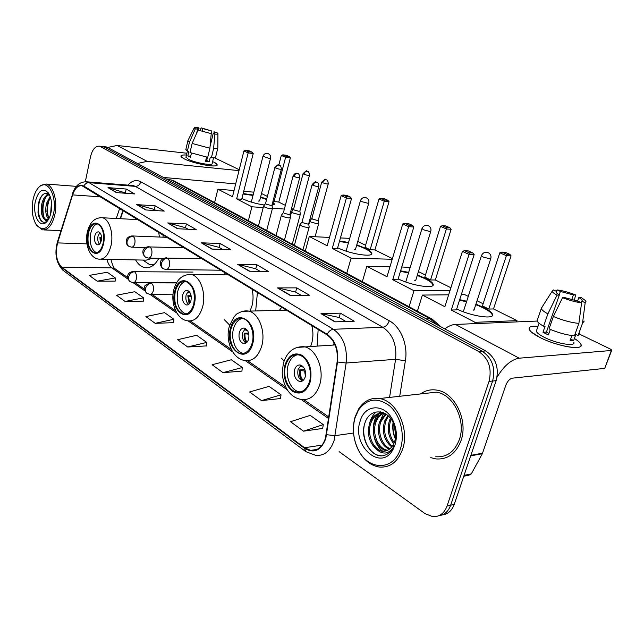 <?xml version="1.0" encoding="UTF-8"?>
<svg xmlns="http://www.w3.org/2000/svg" width="644" height="644" viewBox="0 0 644 644"><rect width="100%" height="100%" fill="white"/><g stroke="black" fill="none" stroke-linecap="round" stroke-linejoin="round"><path stroke-width="0.97" d="M163.109 237.185L162.948 234.786M137.22 219.097L136.898 219.572M255.684 310.811L257.423 292.408M225.416 272.887L223.975 274.827M317.098 345.957L318.168 329.446M281.774 307.252L279.424 310.287M334.268 343.18L332.948 345.063M123.246 210.58L120.517 218.694M281.476 358.209L284.068 361.034M224.458 319.81L229.699 325.172M135.578 259.918C138.138 264.322 141.253 266.898 144.924 267.646C150.318 268.403 154.963 265.288 158.843 258.3M442.283 514.91C447.91 514.21 451.895 510.7 454.245 504.373L496.17 380.652C499.245 367.7 495.775 357.806 485.761 350.948L107.604 147.395L105.423 146.832M339.106 451.637L424.959 513.582L432.631 516.649C439.393 517.003 444.199 513.477 447.041 506.063L489.029 381.417L492.612 381.031C495.695 368.03 492.217 358.088 482.195 351.205L104.239 147.033L102.066 146.47L104.239 147.033L482.195 351.205C492.217 358.088 495.695 368.03 492.612 381.031L450.655 505.218L492.612 381.031L496.17 380.652M438.677 515.788C444.312 515.095 448.305 511.569 450.655 505.218C448.305 511.569 444.312 515.095 438.677 515.788M460.991 440.681C468.55 420.178 454.358 391.898 436.342 390.047C430.546 389.226 425.273 390.522 420.524 393.943C425.273 390.522 430.546 389.226 436.342 390.047C454.358 391.898 468.55 420.178 460.991 440.681C455.928 453.682 447.556 459.76 435.875 458.914C447.556 459.76 455.928 453.682 460.991 440.681M325.429 438.298C322.483 446.928 317.564 450.961 310.674 450.389L304.556 447.733L61.727 267.155C56.487 261.665 55.118 253.583 57.598 242.909L72.595 194.899C74.857 188.338 78.013 185.295 82.046 185.786L326.959 334.816C334.848 340.596 338.229 349.612 337.118 361.856L325.429 438.298M325.808 438.572L337.528 362C338.672 349.442 335.202 340.209 327.112 334.284L83.809 186.052C79.051 183.926 75.251 186.808 72.402 194.697L57.413 242.699C54.869 253.639 56.278 261.923 61.647 267.55L304.411 448.24C313.918 453.851 321.05 450.623 325.808 438.572M97.204 281.195L115.316 277.942L107.25 272.251L89.226 275.399L97.204 281.195L115.123 281.146M125.097 301.473L143.523 297.826L134.846 291.708L116.508 295.226L125.097 301.473L143.282 301.126M155.18 323.336L173.912 319.263L164.55 312.662L145.906 316.598L155.18 323.336L173.614 322.652M303.509 431.166L323.288 424.605L310.207 415.388L290.492 421.707L303.509 431.166L322.692 428.445M261.48 400.616L281.034 394.812L269.071 386.376L249.59 391.971L261.48 400.616L280.534 398.531M223.025 372.667L242.329 367.515L231.349 359.763L212.126 364.737L223.025 372.667L241.911 371.121M187.718 346.995L206.74 342.415L196.621 335.274L177.68 339.702L187.718 346.995L206.394 345.909M430.756 457.651L435.875 458.914L430.756 457.651M489.029 381.417C492.113 368.36 488.643 358.378 478.605 351.471L99.651 146.204C95.401 145.874 92.35 149.4 90.498 156.774L85.33 181.705M136.713 204.615L155.156 205.822L164.276 211.103L145.753 209.96L136.713 204.615L146.268 209.992M108.007 187.629L126.184 189.03L134.652 193.941L116.395 192.588L108.007 187.629L116.894 192.628M237.725 264.378L256.835 264.74L268.443 271.47L249.284 271.221L237.725 264.378L249.816 271.221M277.483 287.9L296.747 287.868L309.426 295.218L290.122 295.379L277.483 287.9L290.661 295.371M321.01 313.652L340.37 313.153L354.264 321.203L334.888 321.863L321.01 313.652L335.419 321.847M167.698 222.945L186.39 223.919L196.243 229.626L177.486 228.733L167.698 222.945L178.002 228.757M201.258 242.804L220.176 243.496L230.85 249.687L211.876 249.083L201.258 242.804L212.407 249.099M220.176 243.496L219.202 247.417M222.631 249.421L219.113 247.368L201.91 242.901M186.39 223.919L185.488 227.71M188.104 229.24L185.408 227.662L168.342 223.049M340.37 313.153L339.114 317.532M345.876 321.485L339.034 317.484L321.678 313.717M296.747 287.868L295.596 292.086M301.062 295.282L295.507 292.038L278.144 287.973M256.835 264.74L255.773 268.806M260.144 271.357L255.692 268.757L238.385 264.459M126.184 189.03L125.411 192.58M126.731 193.353L108.635 187.742M155.156 205.822L154.319 209.485M156.242 210.612L154.23 209.437L137.349 204.72M206.74 342.415L206.378 346.045M242.329 367.515L241.894 371.25M281.034 394.812L280.518 398.668M323.288 424.605L322.668 428.59M173.912 319.263L173.606 322.781M143.523 297.826L143.274 301.247M115.316 277.942L115.115 281.259M574.955 338.857C580.228 342.222 582.087 344.741 580.542 346.408C577.515 349.974 554.371 344.942 540.099 337.553L531.542 332.175C526.929 327.651 529.086 325.695 538.014 326.315C531.445 325.759 528.523 326.766 529.231 329.317C530.205 331.604 533.828 334.349 540.099 337.553C557.302 346.512 584.607 350.94 580.936 344.323C580.268 342.769 578.272 340.95 574.955 338.857M497.071 377.143C504.002 365.752 511.384 359.433 519.217 358.193L611.333 350.489L611.776 350.111L610.222 348.992L579.938 334.357M444.763 328.883C448.506 326.089 452.056 324.608 455.421 324.439L537.144 321.058M611.671 350.408L604.724 368.376L512.358 378.165C509.637 378.841 507.456 381.208 505.814 385.257L482.348 453.698L471.303 473.887L468.977 475.175L463.769 476.254M577.563 301.151L578.876 297.431L582.273 300.064L581.194 302.624M578.9 323.377L581.572 302.801L578.111 301.215L564.836 297.633L562.558 297.665L553.365 316.478L549.034 328.883C558.614 332.916 567.098 335.21 574.48 335.757L578.9 323.377C571.51 322.757 563.001 320.454 553.365 316.478M550.33 329.438L548.398 334.961L542.989 332.272L545.114 326.138L543.6 326.21L547.891 313.853L557.028 295.121L559.306 295.097L546.418 332.087L548.929 333.455M573.772 342.181C576.372 346.955 556.706 343.759 544.244 337.303C539.664 334.969 537.007 332.972 536.283 331.298L536.863 329.631M543.6 326.21C539.881 324.117 537.7 322.338 537.064 320.873L537.692 319.046M547.891 313.853C544.14 311.809 541.934 310.078 541.274 308.661L542.28 306.745M581.572 302.801C576.034 302.181 569.699 300.466 562.558 297.665M557.028 295.121C554.17 293.584 552.536 292.32 552.125 291.313L553.429 289.945L556.754 291.458L556.271 292.843M559.153 295.008L560.393 291.442L557.076 289.929L556.271 291.241M557.076 289.929C562.486 290.565 568.652 292.231 575.575 294.92L573.377 294.944L571.639 299.879M574.359 300.555L575.575 294.92M559.306 295.097L556.094 292.561L556.754 291.458M560.393 291.442L573.377 294.944M571.912 335.54L570.037 340.813L573.659 340.563L575.849 334.445L578.103 335.54L582.514 323.208L585.179 302.72L581.725 301.151M579.85 333.254L578.103 335.54M584.221 321.042L582.514 323.208M578.876 297.431L581.057 297.407L586.137 301.062L585.179 302.72M573.659 340.563L570.648 339.09M546.418 332.087L542.989 332.272M355.061 417.763C352.123 428.542 353.194 439.176 358.281 449.673C368.239 470.877 394.023 471.158 400.528 448.498C405.148 434.217 400.19 415.066 389.709 405.921C377.609 397.026 367.225 398.378 358.555 409.987L355.061 417.763M355.069 416.95C352.002 428.204 353.121 439.313 358.442 450.277C363.594 459.864 370.429 465.435 378.954 467.005C389.974 467.955 397.879 461.981 402.661 449.077C409.793 428.735 396.398 400.488 379.421 398.556C370.896 397.453 363.997 400.874 358.716 408.827L355.069 416.95M435.771 456.741C446.735 457.538 454.592 451.838 459.333 439.635C466.409 420.419 453.118 393.919 436.205 392.18L425.877 393.339M393.782 443.708C388.388 437.123 386.947 429.403 389.451 420.556L390.433 418.27M394.249 442.645C389.451 436.101 388.26 428.679 390.667 420.395L391.133 419.204M391.737 446.952C384.17 440.681 381.779 432.1 384.565 421.216L387.809 415.517M392.268 446.268C385.217 439.844 383.059 431.44 385.796 421.055L388.437 416.088M389.491 449.126C380.942 446.389 375.806 432.172 379.63 421.892L385.474 413.794M390.071 448.659C381.852 445.447 377.175 431.689 380.87 421.723L386.03 414.148M386.255 450.406C376.965 449.19 370.429 433.71 374.647 422.569C376.402 417.682 379.405 414.438 383.639 412.836M387.704 450.228L387.511 450.196C378.213 448.981 371.677 433.525 375.895 422.392C377.489 417.916 380.193 414.792 384.017 413.005M376.177 448.989L381.53 451.186C386.497 451.742 390.449 449.512 393.379 444.497L394.772 441.196C396.495 435.376 396.076 429.443 393.5 423.382C387.125 408.151 369.519 408.336 365.108 422.545C359.038 437.791 371.306 458.89 383.832 455.541C387.76 454.479 390.9 451.846 393.243 447.652L394.039 446.026L393.251 447.467C388.235 454.366 382.536 454.873 376.177 448.989C369.044 442.468 366.855 433.887 369.608 423.245C372.578 415.887 377.368 412.466 383.977 412.989M385.192 451.09L382.472 451.025C373.182 449.802 366.653 434.257 370.872 423.076C373.407 416.571 377.561 413.118 383.349 412.715M395.48 438.306C393.218 433.645 392.526 428.606 393.42 423.189M395.762 436.004L394.305 425.386M393.758 448.047L393.243 447.813M394.772 441.196L393.363 444.811M395.03 444.787C397.268 437.034 396.72 429.25 393.371 421.426C385.627 403.064 364.705 403.571 360.141 421.2C351.399 445.729 381.393 472.43 393.178 449.174L395.03 444.787M394.039 446.026L393.243 447.789M381.425 455.783L379.719 455.63C369.64 454.101 361.727 439.369 364.166 425.901M369.648 423.14C370.751 418.576 372.916 414.833 376.152 411.918M374.575 422.762L378.793 413.738M379.147 413.303L380.491 411.878M379.461 422.408L383.719 413.142M382.914 451.299C372.715 444.392 369.914 424.05 377.883 414.197M378.39 413.553L380.032 411.806M395.352 438.991C393.033 433.823 392.277 428.3 393.065 422.448M309.498 381.554C312.936 370.55 306.705 355.923 298.317 354.876C292.296 354.329 288.061 357.879 285.598 365.534C282.273 376.458 288.399 391.021 296.94 392.067C302.793 392.599 306.979 389.097 309.498 381.554M297.456 354.764C292.996 355.915 289.872 359.449 288.093 365.357C284.777 376.257 290.895 390.787 299.444 391.826L300.49 391.938M305.24 376.812C306.206 370.67 304.548 366.734 300.249 365.003C297.592 364.762 295.717 366.331 294.614 369.712C293.656 375.838 295.33 379.759 299.637 381.498C302.261 381.731 304.129 380.169 305.24 376.812M301.054 365.228L298.1 369.447C297.126 374.961 298.542 378.801 302.35 380.982M302.229 380.934C299.895 377.899 298.961 374.236 299.412 369.954L304.87 369.527M303.195 380.346C300.941 377.77 299.975 374.502 300.305 370.55L299.412 369.954M305.345 371.065L300.305 370.55M301.996 365.712L301.344 366.839L300.45 366.243L300.949 365.285M301.344 366.839L303.469 367.064M459.687 299.677L466.715 301.223M475.932 304.145L483.773 307.51C488.812 310.062 491.71 312.3 492.467 314.216C495.172 319.754 471.649 316.397 456.701 308.975M493.497 308.943L488.78 309.064L482.42 305.884L499.816 252.786L501.821 252.11L505.121 252.231L509.806 254.308L511.07 255.869L493.497 308.943L517.011 320.64L516.585 321.903M461.281 294.702L464.815 294.67L468.269 296.385M477.035 300.748L483.113 303.775M448.651 294.815L422.384 295.065L444.875 306.713L462.424 251.377L469.041 254.412L469.226 252.826L464.501 250.661L462.424 251.377M451.283 310.03L456.411 309.893L474.145 254.589L469.041 254.412L451.283 310.03L475.031 322.322L517.011 320.64M417.393 311.189L422.384 295.065M475.031 322.322L474.596 323.65M511.07 255.869L506.377 255.708L488.78 309.064M509.806 254.308L506.506 254.187L506.377 255.708L499.816 252.786M501.821 252.11L506.506 254.187M464.501 250.661L468.091 250.806L472.809 252.955L469.226 252.826M474.145 254.589L472.809 252.955M459.51 300.225L466.538 301.77M475.755 304.684C485.262 308.339 490.768 311.704 492.282 314.771L492.378 315.52M473.155 310.263L474.145 309.635M252.15 343.123C255.137 332.811 249.864 319.472 242.563 318.506C237.113 318.015 233.257 321.501 231.011 328.955C228.121 339.187 233.305 352.461 240.727 353.435C246.04 353.91 249.848 350.473 252.15 343.123M242.225 318.45C238.055 319.521 235.141 322.99 233.482 328.859C230.584 339.074 235.776 352.316 243.207 353.282L243.674 353.355M310.69 346.319L311.728 343.292C313.298 337.464 313.314 331.547 311.768 325.55M248.656 339.002C249.518 333.302 248.093 329.672 244.374 328.102C241.967 327.885 240.26 329.422 239.254 332.723C238.401 338.406 239.834 342.028 243.561 343.59C245.936 343.807 247.634 342.278 248.656 339.002M245.396 328.456L242.699 332.578C241.838 337.448 242.941 340.95 246.008 343.083M246.282 342.898C244.519 340.161 243.834 336.941 244.221 333.246L248.616 333.061M247.014 342.222C245.396 339.887 244.728 337.07 245.01 333.769L244.221 333.246M248.866 334.236L245.01 333.769M246.475 329.221L245.936 330.243L245.139 329.72L245.686 328.617M245.936 330.243L247.465 330.428M400.6 270.802L408.666 272.38M417.393 274.988L425.853 278.514C430.103 280.663 432.526 282.539 433.106 284.141C435.561 289.253 411.902 285.775 398.169 278.876M435.32 279.987L430.546 279.963L424.823 277.097L440.496 226.35L442.38 225.698L445.72 225.915L449.931 227.775L451.146 229.264L435.32 279.987L450.897 287.739M401.751 266.978L410.164 267.469M418.439 271.591L425.451 275.077M389.99 266.745L366.822 266.294L387.012 276.743L402.75 223.951L408.658 226.672L408.916 225.207L404.69 223.275L402.75 223.951M392.743 279.713L397.903 279.754L413.81 226.986L408.658 226.672L392.743 279.713L413.987 290.718L450.003 290.549M362.331 281.71L366.822 266.294M413.987 290.718L409.077 306.737M451.146 229.264L446.389 228.974L430.546 279.963M449.931 227.775L446.59 227.565L446.389 228.974L440.496 226.35M442.38 225.698L446.59 227.565M404.69 223.275L408.304 223.508L412.53 225.432L408.916 225.207M413.81 226.986L412.53 225.432M400.439 271.325L408.513 272.903M417.231 275.511C426.352 278.828 431.593 281.887 432.945 284.672L433.018 285.228M414.752 280.599L415.847 280.035M193.755 303.984C195.478 292.094 192.765 284.567 185.625 281.404C180.747 280.977 177.293 284.374 175.265 291.587C173.574 303.404 176.319 310.891 183.492 314.055C188.257 314.473 191.679 311.124 193.755 303.984M185.689 281.42C181.882 282.426 179.209 285.807 177.688 291.579C175.997 303.372 178.742 310.843 185.923 313.998L185.955 313.998M250.089 310.939L252.013 305.755C253.39 300.241 253.406 294.694 252.054 289.132M190.97 300.458C191.735 295.194 190.519 291.861 187.34 290.46C185.19 290.267 183.653 291.772 182.743 294.96C181.986 300.209 183.21 303.533 186.398 304.934C188.523 305.127 190.052 303.63 190.97 300.458M188.515 290.951L186.124 294.936C185.383 299.186 186.213 302.342 188.62 304.403M186.398 304.934L187.476 304.918M189.183 303.936L187.823 295.741L191.115 295.717M189.771 303.227L188.515 296.2L187.823 295.741M191.228 296.562L188.515 296.2M189.682 292.11L189.328 292.859L188.636 292.4L189.078 291.41M189.328 292.859L190.222 292.98M339.589 240.945L348.549 242.482M356.784 244.809L365.744 248.423C369.278 250.21 371.266 251.756 371.701 253.06C373.906 257.729 350.119 254.106 337.665 247.763M374.921 249.936L370.131 249.767L365.035 247.216L379.01 198.948L380.765 198.32L384.122 198.618L387.865 200.276L389.032 201.693L374.921 249.936L392.405 258.638M357.758 241.395L365.591 245.292M349.724 238.361L340.435 237.934M329.519 237.427L309.265 236.485L327.192 245.767L341.159 195.655L346.4 198.062L346.714 196.718L342.97 195.003L341.159 195.655M332.28 248.407L337.432 248.592L351.552 198.505L346.4 198.062L332.28 248.407L351.093 258.147L392.22 259.258M305.264 251.144L309.265 236.485M351.093 258.147L346.73 273.354M389.032 201.693L384.251 201.282L370.131 249.767M387.865 200.276L384.508 199.986L384.251 201.282L379.01 198.948M380.765 198.32L384.508 199.986M342.97 195.003L346.593 195.325L350.336 197.032L346.714 196.718M351.552 198.505L350.336 197.032M339.452 241.444L348.404 242.981M356.639 245.3C365.381 248.31 370.356 251.071 371.556 253.567L371.604 253.953M354.264 249.88L355.472 249.389M103.129 243.247C104.505 232.822 102.452 226.302 96.954 223.677C92.945 223.363 90.096 226.591 88.389 233.369C87.029 243.73 89.114 250.218 94.628 252.842C98.556 253.164 101.39 249.961 103.129 243.247M97.437 223.806C94.241 224.772 92.003 227.992 90.715 233.466C89.347 243.4 91.287 249.84 96.536 252.794M152.234 264.853L153.731 264.942M142.896 260.071L149.802 264.773L154.423 264.322M101.036 259.194L146.22 260.144L152.668 258.163M159.398 237.04L158.682 232.186M101.309 240.542C101.921 235.929 101.003 233.039 98.556 231.88C96.785 231.735 95.513 233.168 94.757 236.163C94.145 240.767 95.07 243.649 97.526 244.817C99.281 244.953 100.545 243.537 101.309 240.542M99.844 232.637L98.001 236.292C97.429 239.649 97.928 242.281 99.49 244.173M100.392 243.021L99.892 237.258L101.543 237.322M100.818 242.168L100.448 237.628L99.892 237.258M101.567 237.797L100.448 237.628M100.963 234.505L100.681 233.853M243.158 193.562L253.124 194.987M260.627 196.927L266.721 199.036M278.844 164.985L281.323 155.413L282.885 154.834L286.226 155.236L289.285 156.589L290.363 157.877L278.772 202.095L285.348 205.364M291.523 208.439L294.308 210.024L298.824 211.248L299.895 210.974L309.458 175.361M261.504 193.498L267.397 196.428M272.774 202.103L274.36 203.874L272.01 205.404M264.394 205.058C255.845 203.705 248.351 201.532 241.911 198.521M278.772 202.095L273 201.218M253.841 192.162L243.722 191.324M234.054 190.519L217.889 189.167L232.508 196.742L243.899 150.97L248.141 152.918L248.544 151.759L245.501 150.366L243.899 150.97M236.646 198.883L241.717 199.27L253.229 153.513L248.141 152.918L236.646 198.883L251.917 206.788L263.203 207.585M272.428 208.229L284.374 209.067M291.233 209.55L293.27 209.694M214.605 202.602L217.889 189.167M251.917 206.788L248.375 220.683M290.363 157.877L285.606 157.321L274.03 201.733M289.285 156.589L285.944 156.194L285.606 157.321L281.323 155.413M282.885 154.834L285.944 156.194M245.501 150.366L249.067 150.793L252.11 152.185L248.544 151.759M253.229 153.513L252.11 152.185M243.038 194.021L253.012 195.438M260.514 197.378L266.6 199.495M272.654 202.562L274.264 204.502M258.284 201.137L259.645 200.759M309.925 220.86L310.915 222.051L317.299 223.774L318.748 223.363M311.849 218.356L312.654 219.161L317.259 220.401L318.305 220.111L328.239 183.902M291.676 211.747L292.609 212.866L298.864 214.549L300.346 214.162M293.559 209.276L303.058 173.647L303.871 174.194C306.85 175.289 308.726 175.643 309.49 175.249C308.999 170.402 307.26 171.698 307.566 171.352L307.703 171.417M300.112 224.466L299.927 224.78C301.207 226.06 303.783 226.954 307.655 227.477L309.176 227.026M302.076 221.898L302.873 222.735L307.615 224.007L308.709 223.693L318.828 186.494M281.549 215.032L281.38 215.321C282.595 216.537 285.099 217.406 288.898 217.93L290.452 217.503M283.465 212.504L284.213 213.277L288.858 214.532L289.985 214.235L299.71 177.672M263.702 205.959L263.549 206.233C264.708 207.384 267.147 208.221 270.866 208.745L272.46 208.35M265.578 203.464L266.278 204.188L270.834 205.412L271.977 205.138L281.339 169.195M213.575 161.95C216.626 163.471 217.712 164.606 216.827 165.355C214.766 167.649 192.516 163.23 184.208 158.827L181.6 157.192C179.918 155.502 181.544 154.777 186.47 155.027C182.663 154.81 180.811 155.22 180.916 156.251L184.208 158.827C193.635 163.834 218.928 168.245 217.133 164.647L213.575 161.95M137.486 163.479L147.106 161.346L239.005 170.628M107.685 147.444L117.128 145.48L186.889 153.24M214.307 157.683L239.23 169.726M235.696 183.902L163.447 177.454M214.291 133.356L214.557 132.262L215.225 132.889L213.22 133.348L210.041 146.639M207.489 157.289L206.732 160.477L205.75 160.428M202.176 131.03L202.755 128.583L211.844 131.03L211.224 133.646L198.014 130.08L192.137 143.451L190.004 152.548L207.722 157.321L209.896 148.241L192.137 143.451M207.175 158.609L206.281 158.191M213.55 157.756L212.174 163.471C213.438 166.072 195.172 162.884 188.338 159.269L186.011 156.999M191.429 153.119L190.463 157.241L187.807 155.92L188.861 151.412L187.348 151.243L185.875 149.368M196.686 133.099L197.611 129.146L195.317 128.84L189.465 142.171L185.923 157.386M189.465 142.171L187.879 140.77L188.072 140.279M198.014 130.08L211.224 133.638L209.896 148.241M195.317 128.84L194.238 127.858C194.214 127.351 195.285 127.182 197.442 127.343L199.085 128.092L198.594 130.16M202.755 128.583L201.113 127.842L200.099 130.354M201.113 127.842L211.844 131.03M213.977 133.364L214.074 131.328M197.611 129.146L196.992 128.55L199.085 128.092M206.539 157.136L205.541 161.306L209.219 161.692L210.298 157.192L211.401 157.724L213.583 148.675L214.911 134.121L213.22 133.348M217.761 148.241L215.7 156.766C215.837 157.571 214.404 157.885 211.401 157.724M217.865 147.814C218.01 148.579 216.577 148.869 213.583 148.675M214.557 132.262L216.787 132.551L217.93 133.493C218.139 134.057 217.133 134.266 214.911 134.121M207.312 158.046L206.338 157.941M209.219 161.692L206.732 160.477M190.696 156.234L187.807 155.92M32.973 200.067C31.323 210.218 32.482 218.533 36.442 225.022C43.526 232.283 49.218 228.596 53.5 213.945C57.356 196.766 47.986 178.815 39.638 186.559C36.483 189.28 34.261 193.78 32.973 200.067M36.442 225.022L42.311 229.852C48.099 230.302 52.301 225.126 54.917 214.331C57.823 200.944 53.154 185.126 46.159 184.047L40.395 185.689L38.415 187.718M50.61 214.186L51.456 202.087M48.59 219.153C45.756 215.804 45.056 210.58 46.473 203.48L50.168 196.444M49.033 218.421L47.31 214.299L47.6 203.552L50.49 197.394M48.397 219.58L48.01 220.047C46.642 221.013 45.426 220.723 44.372 219.193C41.305 216.014 40.508 210.677 41.965 203.206C43.502 197.837 45.869 194.939 49.049 194.496M46.754 219.87L46.73 219.862C44.927 219.29 43.623 217.406 42.834 214.202L43.092 203.271L44.066 200.373C45.499 197.185 47.245 195.301 49.29 194.713M51.319 210.749L51.673 205.702M44.372 219.193L45.764 219.813L48.678 219.097M51.053 212.287C52.349 204.518 51.504 198.119 48.509 193.103C42.898 187.412 38.495 190.254 35.299 201.644C32.441 214.581 39.453 228.475 46.038 222.43C48.381 220.393 50.055 217.012 51.053 212.287M49.564 194.971C45.901 191.936 42.649 193.297 39.815 199.068L38.648 202.546L38.455 215.112C40.258 221.359 42.971 223.516 46.601 221.576L47.769 220.53M43.108 222.164C37.553 219.773 36.636 202.49 42.415 195.068M44.211 217.736C42.174 211.143 42.625 204.446 45.555 197.652M47.245 194.987L48.22 193.908M48.678 217.881C46.682 211.361 47.117 204.744 49.999 198.046M38.004 212.528L38.439 203.472M42.464 212.085L42.834 204.406M46.086 195.752L47.833 193.699M46.923 211.844L47.237 205.219M51.335 210.66L51.609 206.112M485.761 350.948L478.605 351.471M454.245 504.373L447.041 506.063M107.604 147.395L100.858 146.663M436.954 324.681L429.999 318.716L426.119 318.844M432.752 319.408L429.999 318.716L171.232 179.958L167.496 179.636M174.033 180.875L167.496 179.056M304.556 447.733L322.137 445.101M83.809 186.052C85.056 183.773 86.819 182.646 89.089 182.679L333.367 329.293C343.276 336.45 347.535 347.688 346.142 362.999L334.156 440.327C330.453 451.041 324.318 456.057 315.737 455.356L305.844 451.653L304.411 448.24M326.653 434.732L335.186 435.65L353.524 433.026M337.528 362L346.142 362.999L395.585 359.328C396.978 344.741 392.711 334.051 382.794 327.249L333.367 329.293C330.879 329.583 328.794 331.241 327.112 334.284M85.169 181.721L89.089 182.679L135.321 186.374L133.211 185.561L87.037 181.841C80.049 181.431 75.139 185.561 72.313 194.222L72.418 193.908M72.402 194.697L57.445 241.846M57.413 242.699L57.34 242.192C54.346 253.849 56.213 263.211 62.943 270.271M61.647 267.55L63.337 270.561L305.425 451.339M127.915 185.134C131.988 180.602 136.27 179.475 140.762 181.745L389.282 320.76C400.737 326.838 408.135 344.846 405.382 360.761L399.723 396.277M389.572 397.412L395.585 359.328L405.382 360.761M389.282 320.76C387.849 324.592 385.692 326.758 382.794 327.249L135.321 186.374C138.017 186.285 139.837 184.748 140.762 181.745M72.595 194.899L100.754 196.855M57.598 242.909L86.964 243.867M119.663 208.39L116.29 218.469M106.936 259.315C107.926 263.356 109.561 266.205 111.839 267.872L128.067 279.158M61.727 267.155L111.839 267.872L114.938 268.717L127.673 277.556M133.042 282.611L144.836 290.814M149.899 294.332L176.883 313.089M188.096 320.881L232.677 351.874M245.131 360.527L287.296 389.845M301.054 399.401L328.641 418.576M115.574 269.16L114.898 268.653C113.803 268.226 112.483 265.143 110.937 259.403M455.421 324.439L519.217 358.193M470.853 455.356L482.581 453.175M604.724 368.376L611.333 350.489M482.348 453.698L470.675 455.88M464.066 475.377L471.303 473.887M284.946 365.1C282.772 376.225 285.26 384.927 292.408 391.214C300.297 395.368 306.222 392.301 310.183 382.013C312.437 370.509 309.853 361.662 302.43 355.488C294.469 351.721 288.641 354.925 284.946 365.1M319.754 384.613C316.148 395.271 310.191 400.238 301.883 399.497C296.208 398.821 291.482 395.802 287.707 390.449C283.376 383.921 282.04 374.84 282.265 372.111L283.368 363.288C286.886 351.962 293.712 346.432 303.847 346.697C315.769 348.187 324.697 368.964 319.754 384.613M296.795 347.438L335.073 344.942M463.31 311.768L481.374 255.813C482.686 252.786 484.932 251.724 488.112 252.625C490.486 253.857 491.396 255.781 490.833 258.397L489.867 258.816L483.161 257.012L481.471 255.515M305.401 376.168L304.612 371.008M230.439 328.569C224.249 349.539 247.272 365.8 252.754 343.526C259.049 321.573 235.285 306.496 230.439 328.569M261.746 345.965C258.445 356.374 253.02 361.244 245.477 360.568C232.991 359.666 225.223 341.392 229.151 327.08C232.613 318.337 235.752 313.684 238.562 313.097C241.532 311.326 244.704 310.617 248.093 310.98C258.477 312.348 266.036 331.306 261.746 345.965M242.917 311.285L286.5 310.134M405.752 281.992L421.925 228.765C423.132 225.867 425.241 224.837 428.244 225.682C430.474 226.833 431.343 228.644 430.844 231.116L429.757 231.47L423.414 229.763L421.997 228.523M174.757 291.249C169.332 311.141 189.497 325.389 194.287 304.338C199.801 283.593 179.032 270.408 174.757 291.249M202.683 306.616C199.696 316.719 194.818 321.477 188.048 320.873C176.939 319.988 170.338 303.437 173.727 290.058C176.585 279.464 182.373 274.288 191.091 274.513C200.043 275.753 206.378 292.948 202.683 306.616M187.396 274.577L228.676 274.875M346.086 251.128L360.415 200.767C361.526 198.014 363.498 197.024 366.331 197.813C368.416 198.883 369.245 200.582 368.803 202.908L367.611 203.198L361.638 201.588L360.471 200.582M87.987 233.104C83.648 251.232 99.74 262.599 103.547 243.529C107.951 224.708 91.432 214.219 87.987 233.104M111.026 245.549C108.53 255.08 104.489 259.613 98.894 259.146C89.588 258.244 84.646 244.165 87.278 232.275C89.597 222.389 94.579 217.535 102.219 217.712C109.174 218.751 113.899 233.41 111.026 245.549M100.118 217.64L138.098 219.636M153.111 264.934L153.578 265.062M251.313 202.111L262.945 156.395C263.903 153.868 265.674 152.95 268.258 153.658C270.134 154.616 270.899 156.146 270.552 158.247L269.192 158.432L262.977 156.275M149.851 294.324C151.469 294.453 152.628 293.262 153.328 290.742C153.892 287.345 153.264 284.841 151.445 283.231C148.482 283.545 146.478 285.34 145.431 288.601C145.005 290.822 145.552 292.44 147.073 293.455L149.851 294.324M321.759 182.002L321.718 182.131C324.576 179.418 325.864 178.573 325.59 179.587L325.888 179.692C324.375 179.74 323.272 180.747 322.588 182.711C325.631 183.83 327.53 184.184 328.279 183.765C327.796 178.831 326.017 180.151 326.323 179.797L326.468 179.861M311.809 218.509L321.718 182.131L322.588 182.711M151.445 283.231L149.81 282.869M130.273 281.75L132.978 282.603C134.54 282.732 135.651 281.549 136.327 279.053C136.874 275.721 136.27 273.281 134.532 271.728C131.593 272.018 129.621 273.756 128.607 276.96C128.204 279.142 128.76 280.744 130.273 281.75C126.747 279.013 125.709 272.38 133.727 271.39L133.034 271.382M303.091 173.534L303.058 173.647C305.836 170.99 307.099 170.153 306.834 171.143L307.132 171.248C305.626 171.288 304.54 172.27 303.871 174.194M134.532 271.728L192.975 272.082M312.163 184.546L312.123 184.683C316.647 179.475 315.818 183.049 316.872 182.284L316.405 182.172C314.836 182.228 313.692 183.266 312.992 185.279C316.124 186.446 318.088 186.8 318.869 186.358C318.377 181.318 316.558 182.646 316.872 182.284L317.017 182.349M163.165 268.677L165.733 269.466C167.456 269.619 168.688 268.371 169.436 265.714C170.024 262.237 169.372 259.709 167.48 258.115C164.494 258.389 162.465 260.192 161.386 263.533C160.928 265.924 161.523 267.638 163.165 268.677C159.181 265.835 158.448 258.518 166.675 257.785L165.902 257.777M302.028 222.067L312.123 184.683L312.992 185.279M167.48 258.115L202.007 258.614M293.165 175.788L293.133 175.917C295.363 172.198 297.182 173.518 296.868 173.317L297.311 173.445C295.749 173.486 294.622 174.5 293.946 176.48C297.013 177.607 298.945 177.969 299.742 177.543C299.219 172.56 297.439 173.904 297.778 173.558L297.931 173.622M145.689 257.278L148.192 258.059C149.843 258.204 151.034 256.964 151.751 254.348C152.322 250.935 151.694 248.471 149.883 246.942C146.921 247.175 144.924 248.938 143.886 252.215C143.451 254.557 144.055 256.248 145.689 257.278C141.777 254.452 141.036 247.352 149.134 246.628L148.442 246.62M283.424 212.657L293.133 175.917L293.946 176.48M149.883 246.942L184.208 247.755M274.908 167.376L274.875 167.496C280.043 162.304 278.136 166.007 279.432 165.17L278.965 165.049C277.403 165.081 276.3 166.072 275.64 168.02C278.643 169.122 280.559 169.477 281.372 169.074C280.84 164.188 279.094 165.508 279.432 165.17L279.577 165.234M131.392 247.135C132.986 247.272 134.129 246.048 134.829 243.456C135.369 240.115 134.773 237.708 133.034 236.235C130.104 236.445 128.132 238.159 127.126 241.371C126.715 243.674 127.327 245.34 128.953 246.378L131.392 247.135M265.537 203.601L274.875 167.496L275.64 168.02M133.034 236.235L131.714 235.929M117.128 145.48L147.106 161.346M147.991 267.695L144.924 267.646M106.389 146.937L99.651 146.204M440.979 326.846L432.18 319.11L173.397 180.537L166.216 178.943M310.674 450.389L317.073 449.407M122.932 210.387L120.146 218.678M134.966 282.611L144.425 289.172M151.839 294.308L175.667 310.835M190.31 320.986L231.317 349.426M247.602 360.712L285.783 387.189M303.767 399.658L328.867 417.062M582.273 300.064L581.918 301.07M539.076 323.232L536.283 331.298M541.274 308.661L537.064 320.873M552.125 291.313L541.193 308.444M358.281 449.673L358.442 450.277M387.511 450.196L386.263 450.406M382.48 451.025L381.53 451.186M393.5 423.382L393.371 421.426M393.379 444.497L393.251 447.467M393.243 447.652L393.178 449.174M436.205 392.18L379.421 398.556M358.555 409.987L358.716 408.827M299.444 391.826L296.94 392.067M301.617 381.32L299.637 381.498M474 310.094L490.736 258.703M492.282 314.771L492.467 314.216M243.207 353.282L240.727 353.435M245.042 343.518L243.561 343.59M415.726 280.43L430.764 231.357M432.945 284.672L433.106 284.141M185.923 313.998L183.492 314.055M355.375 249.719L368.754 203.102M371.556 253.567L371.701 253.06M96.101 252.875L94.628 252.842M98.162 244.833L97.526 244.817M259.58 201.017L270.528 158.368M274.239 204.333L274.36 203.874M173.043 294.163L150.607 294.316M308.822 224.595L309.764 221.15M311.801 218.469L309.748 221.085M176.464 282.933L150.583 282.861C145.818 284.479 143.789 286.057 144.498 287.594C143.652 288.295 144.385 290.162 146.695 293.197M315.069 236.759L318.683 223.581M318.305 220.208L318.716 223.291M176.577 282.724L133.654 282.603M290.307 216.585L291.523 212.013M293.511 209.372L291.515 211.957M292.271 244.189L300.289 214.363M299.895 211.055L300.321 214.098M294.389 245.324L299.927 224.78M302.028 222.019L299.919 224.708M221.045 270.222L166.482 269.474M302.946 249.904L309.112 227.26M308.709 223.79L309.144 226.946M276.059 235.511L281.38 215.321M283.424 212.609L281.372 215.257M163.536 258.405L148.869 258.075M284.463 240.011L290.396 217.72M289.985 214.323L290.428 217.431M258.429 226.068L263.549 206.233M265.537 203.56L263.541 206.169M145.447 247.578L132.004 247.159M266.688 230.488L272.404 208.551M271.985 205.219L272.436 208.286M167.142 237.346L132.342 235.954C124.678 236.501 125.081 244.092 128.575 246.129M187.879 140.77L185.778 149.786M194.238 127.858L187.863 140.698M217.93 133.783L217.833 147.742M60.947 230.633L44.178 229.924M46.73 219.862L45.764 219.813M47.004 221.27L46.038 222.43M76.386 186.358L46.159 184.047M39.638 186.559L40.395 185.689"/></g></svg>
